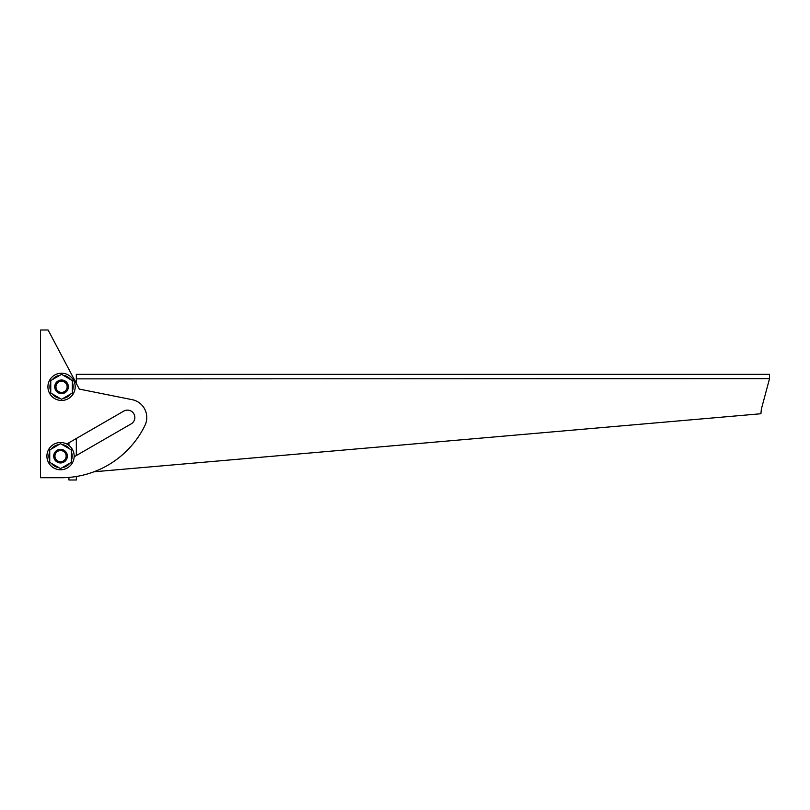 <?xml version="1.0" encoding="UTF-8"?>
<svg xmlns="http://www.w3.org/2000/svg" width="810" height="810" viewBox="0 0 810 810"><rect width="100%" height="100%" fill="white"/><g stroke="black" fill="none" stroke-linecap="round" stroke-linejoin="round"><path stroke-width="1.21" d="M93.97 471.784L760.934 413.748L761.349 409.151L769.5 378.786L769.5 374.321L76.322 374.321L76.322 383.434M76.322 438.493L76.322 455.554L76.322 438.493M769.5 378.655L76.322 378.867M75.421 381.733A14.772 14.772 0 0 0 73.528 378.169M68.941 477.404L68.941 479.996L76.322 479.996L76.322 476.493M68.941 442.756L68.941 445.389M66.774 444.012L123.768 411.105A7.391 7.391 0 0 1 134.845 417.504A7.391 7.391 0 0 1 131.149 423.893L74.155 456.8M48.104 330.004L79.329 389.094L132.162 399.674A18.184 18.184 0 0 1 144.929 425.493A93.18 93.18 0 0 1 61.226 477.728L48.458 477.728L61.226 477.728M48.458 477.728L40.5 477.728L40.5 330.004L47.638 330.004M56.092 388.041A5.599 5.599 0 0 1 60.325 381.358A5.599 5.599 0 0 1 67.007 385.59A5.599 5.599 0 0 1 62.775 392.283A5.599 5.599 0 0 1 56.092 388.041M54.898 388.304A6.814 6.814 0 0 1 60.061 380.163A6.814 6.814 0 0 1 68.202 385.327A6.814 6.814 0 0 1 63.038 393.468A6.814 6.814 0 0 1 54.898 388.304M75.127 388.132A13.638 13.638 0 0 0 62.866 373.248A13.638 13.638 0 0 0 47.982 385.509A13.638 13.638 0 0 0 60.234 400.393A13.638 13.638 0 0 0 75.127 388.132M55.394 458.349A5.599 5.599 0 0 1 58.33 450.998A5.599 5.599 0 0 1 65.681 453.924A5.599 5.599 0 0 1 62.755 461.275A5.599 5.599 0 0 1 55.394 458.349M54.28 458.835A6.814 6.814 0 0 1 57.844 449.874A6.814 6.814 0 0 1 66.805 453.438A6.814 6.814 0 0 1 63.231 462.399A6.814 6.814 0 0 1 54.28 458.835M63.058 469.537A13.638 13.638 0 0 0 73.943 453.62A13.638 13.638 0 0 0 58.026 442.736A13.638 13.638 0 0 0 47.142 458.652A13.638 13.638 0 0 0 63.058 469.537M72.343 382.442A11.644 11.644 0 0 1 73.194 386.532L73.194 386.815A11.644 11.644 0 0 1 72.414 391.007L72.343 390.987M50.787 382.36L50.686 382.624A11.644 11.644 0 0 0 49.906 386.815L50.757 386.815M59.94 375.283A11.644 11.644 0 0 0 57.095 376.053L56.832 376.164A11.644 11.644 0 0 0 53.318 378.584L53.116 378.786A11.644 11.644 0 0 0 52.366 379.657M70.733 379.657A11.644 11.644 0 0 0 69.781 378.584L69.579 378.381A11.644 11.644 0 0 0 66.005 376.053L65.742 375.951A11.644 11.644 0 0 0 63.16 375.283M56.832 376.164L57.206 376.863M50.757 391.19A11.644 11.644 0 0 1 49.906 387.099L50.757 387.018M52.366 393.984A11.644 11.644 0 0 0 53.318 395.057L53.652 394.723M57.378 396.88L57.095 397.578A11.644 11.644 0 0 1 53.521 395.25L53.855 394.845M59.94 398.358A11.644 11.644 0 0 1 57.358 397.69L57.571 396.981M63.16 398.358A11.644 11.644 0 0 0 66.005 397.578L65.721 396.88M69.457 394.723L69.781 395.057A11.644 11.644 0 0 1 66.268 397.467L65.893 396.778M70.733 393.984A11.644 11.644 0 0 1 69.984 394.855L69.67 394.591M72.343 386.815L73.194 386.815M73.194 386.532L72.343 386.623M65.721 376.761L66.005 376.053M65.742 375.951L65.529 376.65M57.378 376.761L57.095 376.053M71.331 451.767A11.644 11.644 0 0 1 72.181 455.848L72.191 456.131A11.644 11.644 0 0 1 71.401 460.333L71.331 460.313M49.774 451.676L49.673 451.94A11.644 11.644 0 0 0 48.894 456.131L49.744 456.131M58.928 444.599A11.644 11.644 0 0 0 56.082 445.378L55.819 445.49A11.644 11.644 0 0 0 52.306 447.9L52.103 448.102A11.644 11.644 0 0 0 51.354 448.973M69.721 448.973A11.644 11.644 0 0 0 68.779 447.9L68.577 447.697A11.644 11.644 0 0 0 64.992 445.378L64.729 445.267A11.644 11.644 0 0 0 62.147 444.599M55.819 445.49L56.194 446.178M49.744 460.505A11.644 11.644 0 0 1 48.894 456.415L49.744 456.334M51.354 463.3A11.644 11.644 0 0 0 52.306 464.373L52.64 464.039M56.376 466.195L56.082 466.894A11.644 11.644 0 0 1 52.508 464.565L52.842 464.16M58.928 467.674A11.644 11.644 0 0 1 56.346 467.005L56.558 466.307M62.147 467.674A11.644 11.644 0 0 0 64.992 466.894L64.709 466.195M68.445 464.039L68.779 464.373A11.644 11.644 0 0 1 65.256 466.783L64.881 466.094M69.721 463.3A11.644 11.644 0 0 1 68.972 464.171L68.658 463.917M71.331 456.131L72.191 456.131M72.181 455.848L71.331 455.939M64.709 446.077L64.992 445.378M64.729 445.267L64.516 445.966M56.376 446.077L56.082 445.378M61.55 374.352L50.757 380.589L50.757 393.052L61.55 399.279L72.343 393.052L72.343 380.589L61.55 374.352M60.537 443.667L49.744 449.904L49.744 462.368L60.537 468.605L71.331 462.368L71.331 449.904L60.537 443.667"/></g></svg>
